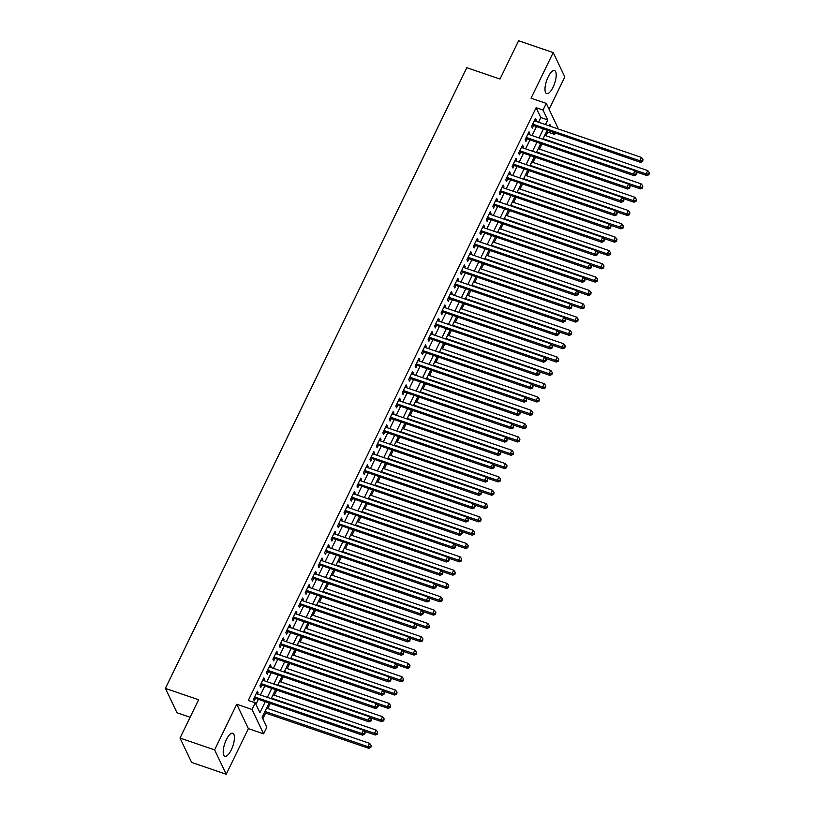 <?xml version="1.0" encoding="UTF-8"?>
<svg xmlns="http://www.w3.org/2000/svg" width="815" height="815" viewBox="0 0 815 815"><rect width="100%" height="100%" fill="white"/><g stroke="black" fill="none" stroke-linecap="round" stroke-linejoin="round"><path stroke-width="1.22" d="M231.277 749.882A12.164 4.228 108.9 0 0 232.764 733.235A12.164 4.228 108.9 0 0 226.376 739.613A12.164 4.228 108.9 0 0 224.889 756.259A12.164 4.228 108.9 0 0 231.277 749.882M553.049 87.215A12.164 4.228 108.9 0 0 554.536 70.569A12.164 4.228 108.9 0 0 548.149 76.936A12.164 4.228 108.9 0 0 546.671 93.593A12.164 4.228 108.9 0 0 553.049 87.215M268.981 703.172L262.124 717.292L266.841 727.174L263.602 733.836L251.988 709.457L255.217 702.805L259.924 712.687L265.181 701.878M248.381 728.63L236.758 704.262L214.61 749.882L180.013 738.054L191.637 762.422L226.224 774.25L248.381 728.63L263.602 733.836M190.109 717.251L177.018 712.779L165.394 688.4L466.801 67.696L500.013 79.045L518.605 40.75L553.202 52.578L531.044 98.197L546.274 103.403L557.888 127.772L557.44 128.689M549.096 109.332L564.815 76.946L553.202 52.578M555.249 133.202L554.658 134.434L553.843 132.723M545.938 135.779L547.741 132.071L554.658 134.434M262.838 718.789L265.629 713.054M267.819 708.541L270.213 703.6M274.288 695.226L276.682 690.274M280.747 681.9L283.151 676.959M287.216 668.585L289.62 663.634M293.685 655.26L296.089 650.319M300.154 641.945L302.559 636.994M306.623 628.62L309.028 623.679M313.092 615.305L315.487 610.354M319.562 601.979L321.956 597.038M326.031 588.664L328.425 583.713M332.489 575.339L334.894 570.398M338.959 562.024L341.363 557.083M345.428 548.699L347.832 543.758M351.897 535.384L354.301 530.443M358.366 522.058L360.77 517.118M364.835 508.743L367.239 503.802M371.304 495.418L373.698 490.477M377.773 482.103L380.167 477.162M384.232 468.778L386.636 463.837M390.701 455.463L393.105 450.522M397.17 442.138L399.574 437.197M403.639 428.822L406.043 423.882M410.108 415.507L412.512 410.556M416.577 402.182L418.981 397.241M423.046 388.867L425.44 383.916M429.515 375.542L431.909 370.601M435.984 362.227L438.378 357.276M442.443 348.902L444.847 343.961M448.912 335.586L451.316 330.635M455.381 322.261L457.786 317.32M461.85 308.946L464.255 303.995M468.319 295.621L470.724 290.68M474.788 282.306L477.183 277.355M481.257 268.981L483.652 264.04M487.727 255.666L490.121 250.714M494.185 242.34L496.59 237.399M500.655 229.025L503.059 224.074M507.124 215.7L509.528 210.759M513.593 202.385L515.997 197.434M520.062 189.06L522.466 184.119M526.531 175.745L528.935 170.793M533 162.419L535.394 157.478M539.469 149.104L541.863 144.163M214.61 749.882L226.224 774.25M257.591 694.023L258.151 692.872L257.367 691.222L253.485 699.219L254.27 700.869L255.401 698.536M264.06 680.698L264.62 679.557L263.836 677.907L259.954 685.894L260.739 687.544L261.87 685.211M270.529 667.383L271.089 666.232L270.305 664.582L266.423 672.579L267.208 674.229L268.339 671.896M276.998 654.058L277.558 652.917L276.774 651.266L272.893 659.254L273.677 660.904L274.808 658.571M283.467 640.743L284.028 639.592L283.233 637.941L279.362 645.938L280.146 647.589L281.277 645.256M289.936 627.418L290.486 626.277L289.702 624.626L285.821 632.613L286.605 634.264L287.746 631.931M296.405 614.102L296.955 612.951L296.171 611.301L292.29 619.298L293.074 620.948L294.205 618.616M302.864 600.777L303.424 599.636L302.64 597.986L298.759 605.973L299.543 607.623L300.674 605.29M309.333 587.462L309.894 586.311L309.109 584.671L305.228 592.658L306.012 594.308L307.143 591.975M315.802 574.137L316.363 572.996L315.578 571.346L311.697 579.343L312.481 580.983L313.612 578.65M322.271 560.822L322.832 559.671L322.047 558.03L318.166 566.018L318.95 567.668L320.081 565.335M328.74 547.497L329.301 546.356L328.516 544.705L324.635 552.702L325.419 554.343L326.55 552.01M335.21 534.182L335.77 533.03L334.975 531.39L331.104 539.377L331.888 541.028L333.019 538.695M341.679 520.866L342.229 519.715L341.444 518.065L337.563 526.062L338.357 527.702L339.488 525.369M348.148 507.541L348.698 506.39L347.913 504.75L344.032 512.737L344.816 514.387L345.947 512.054M354.606 494.226L355.167 493.075L354.382 491.425L350.501 499.422L351.285 501.062L352.416 498.729M361.076 480.901L361.636 479.75L360.851 478.11L356.97 486.097L357.754 487.747L358.885 485.414M367.545 467.586L368.105 466.435L367.321 464.784L363.439 472.781L364.224 474.422L365.354 472.089M374.014 454.261L374.574 453.109L373.79 451.469L369.908 459.456L370.693 461.107L371.823 458.774M380.483 440.946L381.043 439.794L380.259 438.144L376.377 446.141L377.162 447.781L378.292 445.459M386.952 427.62L387.512 426.469L386.728 424.829L382.846 432.816L383.631 434.466L384.762 432.133M393.421 414.305L393.971 413.154L393.187 411.504L389.305 419.501L390.1 421.141L391.231 418.818M399.89 400.98L400.44 399.829L399.656 398.189L395.774 406.176L396.559 407.826L397.7 405.493M406.349 387.665L406.909 386.514L406.125 384.863L402.243 392.861L403.028 394.501L404.159 392.178M412.818 374.34L413.378 373.189L412.594 371.548L408.712 379.535L409.497 381.186L410.628 378.853M419.287 361.025L419.847 359.873L419.063 358.223L415.181 366.22L415.966 367.86L417.097 365.538M425.756 347.699L426.316 346.548L425.532 344.908L421.65 352.895L422.435 354.545L423.566 352.212M432.225 334.384L432.785 333.233L432.001 331.583L428.12 339.58L428.904 341.22L430.035 338.897M438.694 321.059L439.254 319.908L438.47 318.268L434.589 326.255L435.373 327.905L436.504 325.572M445.163 307.744L445.724 306.593L444.929 304.942L441.058 312.94L441.842 314.58L442.973 312.257M451.632 294.419L452.182 293.278L451.398 291.627L447.517 299.614L448.301 301.265L449.442 298.932M458.101 281.104L458.651 279.953L457.867 278.302L453.986 286.299L454.77 287.95L455.901 285.617M464.56 267.778L465.121 266.637L464.336 264.987L460.455 272.974L461.239 274.624L462.37 272.291M471.029 254.463L471.59 253.312L470.805 251.662L466.924 259.659L467.708 261.309L468.839 258.976M477.498 241.138L478.059 239.997L477.274 238.347L473.393 246.334L474.177 247.984L475.308 245.651M483.967 227.823L484.528 226.672L483.743 225.022L479.862 233.019L480.646 234.669L481.777 232.336M490.436 214.498L490.997 213.357L490.212 211.706L486.331 219.693L487.115 221.344L488.246 219.011M496.906 201.183L497.466 200.032L496.671 198.381L492.8 206.378L493.584 208.029L494.715 205.696M503.375 187.858L503.925 186.716L503.14 185.066L499.259 193.053L500.053 194.704L501.184 192.371M509.844 174.542L510.394 173.391L509.609 171.751L505.728 179.738L506.512 181.388L507.653 179.055M516.303 161.217L516.863 160.076L516.078 158.426L512.197 166.423L512.981 168.063L514.112 165.73M522.772 147.902L523.332 146.751L522.547 145.111L518.666 153.098L519.45 154.748L520.581 152.415M529.241 134.577L529.801 133.436L529.016 131.786L525.135 139.783L525.92 141.423L527.05 139.09M547.741 132.071L547.028 130.573M538.562 122.24L540.824 117.574L536.117 107.692L248.3 700.431L255.217 702.805M255.93 704.303L258.253 699.504M260.443 695.001L264.722 686.189M266.913 681.676L271.191 672.874M273.382 668.361L277.66 659.549M279.851 655.036L284.129 646.234M286.32 641.721L290.598 632.909M292.789 628.396L297.068 619.594M299.258 615.081L303.526 606.268M305.727 601.755L309.995 592.953M312.186 588.44L316.464 579.628M318.655 575.115L322.934 566.313M325.124 561.8L329.403 552.988M331.593 548.475L335.872 539.673M338.062 535.16L342.341 526.347M344.531 521.834L348.81 513.032M351 508.519L355.279 499.707M357.469 495.194L361.738 486.392M363.928 481.879L368.207 473.067M370.397 468.554L374.676 459.752M376.866 455.239L381.145 446.426M383.335 441.913L387.614 433.111M389.804 428.598L394.083 419.786M396.273 415.273L400.552 406.471M402.742 401.958L407.021 393.146M409.212 388.633L413.48 379.831M415.681 375.318L419.949 366.505M422.139 361.992L426.418 353.19M428.609 348.677L432.887 339.865M435.078 335.362L439.356 326.55M441.547 322.037L445.825 313.225M448.016 308.722L452.294 299.91M454.485 295.397L458.764 286.585M460.954 282.082L465.222 273.269M467.423 268.756L471.691 259.954M473.882 255.441L478.161 246.629M480.351 242.116L484.63 233.314M486.82 228.801L491.099 219.989M493.289 215.476L497.568 206.674M499.758 202.161L504.037 193.349M506.227 188.836L510.506 180.034M512.696 175.52L516.975 166.708M519.165 162.195L523.434 153.393M525.624 148.88L529.903 140.068M532.093 135.555L536.372 126.753M535.71 121.262L536.27 120.111L535.486 118.47L531.604 126.457L532.389 128.108L533.519 125.775M236.758 704.262L251.988 709.457M536.117 107.692L543.034 110.066L546.274 103.403M180.013 738.054L198.605 699.759L165.394 688.4M550.838 126.437L549.942 124.552L549.29 125.907M547.099 130.42L542.821 139.222M540.63 143.735L536.351 152.548M534.161 157.061L529.882 165.863M527.692 170.376L523.413 179.188M521.223 183.691L516.955 192.503M514.754 197.016L510.485 205.828M508.295 210.331L504.016 219.143M501.826 223.656L497.547 232.469M495.357 236.971L491.078 245.784M488.888 250.297L484.609 259.099M482.419 263.612L478.14 272.424M475.95 276.937L471.671 285.739M469.481 290.252L465.212 299.064M463.012 303.577L458.743 312.379M456.553 316.892L452.274 325.705M450.084 330.218L445.805 339.02M443.615 343.533L439.336 352.345M437.146 356.858L432.867 365.66M430.677 370.173L426.398 378.985M424.207 383.498L419.929 392.3M417.738 396.813L413.46 405.626M411.269 410.139L407.001 418.941M404.811 423.454L400.532 432.266M398.341 436.779L394.063 445.581M391.872 450.094L387.594 458.906M385.403 463.419L381.125 472.221M378.934 476.734L374.656 485.546M372.465 490.06L368.186 498.862M365.996 503.375L361.717 512.187M359.527 516.7L355.259 525.502M353.058 530.015L348.789 538.827M346.599 543.34L342.32 552.142M340.13 556.655L335.851 565.467M333.661 569.98L329.382 578.782M327.192 583.295L322.913 592.108M320.723 596.621L316.444 605.423M314.254 609.936L309.975 618.748M307.785 623.251L303.516 632.063M301.316 636.576L297.047 645.388M294.857 649.891L290.578 658.703M288.388 663.216L284.109 672.029M281.919 676.532L277.64 685.344M275.45 689.857L271.171 698.659M545.48 124.603L547.751 119.937L543.034 110.066M267.371 697.365L271.639 688.553M273.83 684.04L278.109 675.238M280.299 670.725L284.578 661.912M286.768 657.399L291.047 648.597M293.237 644.084L297.516 635.272M299.706 630.759L303.985 621.957M306.175 617.444L310.454 608.632M312.644 604.119L316.923 595.317M319.113 590.804L323.382 581.991M325.572 577.478L329.851 568.676M332.041 564.163L336.32 555.351M338.51 550.838L342.789 542.036M344.979 537.523L349.258 528.711M351.448 524.198L355.727 515.396M357.917 510.883L362.196 502.071M364.387 497.568L368.665 488.755M370.856 484.242L375.124 475.43M377.325 470.927L381.593 462.115M383.784 457.602L388.062 448.79M390.253 444.287L394.531 435.475M396.722 430.962L401 422.16M403.191 417.647L407.469 408.835M409.66 404.322L413.939 395.52M416.129 391.006L420.408 382.194M422.598 377.681L426.877 368.879M429.067 364.366L433.336 355.554M435.526 351.041L439.805 342.239M441.995 337.726L446.274 328.914M448.464 324.401L452.743 315.599M454.933 311.086L459.212 302.273M461.402 297.76L465.681 288.958M467.871 284.445L472.15 275.633M474.34 271.12L478.619 262.318M480.809 257.805L485.078 248.993M487.268 244.48L491.547 235.678M493.737 231.165L498.016 222.352M500.206 217.839L504.485 209.037M506.675 204.524L510.954 195.712M513.144 191.199L517.423 182.397M519.613 177.884L523.892 169.072M526.082 164.559L530.361 155.757M532.552 151.244L536.82 142.431M539.021 137.918L543.289 129.116M540.824 117.574L547.751 119.937M534.905 119.652L536.27 120.111M528.446 132.967L529.801 133.436M521.977 146.292L523.332 146.751M515.508 159.608L516.863 160.076M509.039 172.933L510.394 173.391M502.57 186.248L503.925 186.716M496.101 199.573L497.466 200.032M489.632 212.888L490.997 213.357M483.163 226.203L484.528 226.672M476.704 239.529L478.059 239.997M470.235 252.844L471.59 253.312M463.766 266.169L465.121 266.637M457.297 279.484L458.651 279.953M450.827 292.809L452.182 293.278M444.358 306.124L445.724 306.593M437.889 319.449L439.254 319.908M431.42 332.764L432.785 333.233M424.951 346.09L426.316 346.548M418.492 359.405L419.847 359.873M412.023 372.73L413.378 373.189M405.554 386.045L406.909 386.514M399.085 399.37L400.44 399.829M392.616 412.685L393.971 413.154M386.147 426.011L387.512 426.469M379.678 439.326L381.043 439.794M373.209 452.651L374.574 453.109M366.75 465.966L368.105 466.435M360.281 479.291L361.636 479.75M353.812 492.606L355.167 493.075M347.343 505.932L348.698 506.39M340.874 519.247L342.229 519.715M334.405 532.572L335.77 533.03M327.936 545.887L329.301 546.356M321.467 559.212L322.832 559.671M315.008 572.527L316.363 572.996M308.539 585.853L309.894 586.311M302.07 599.168L303.424 599.636M295.601 612.493L296.955 612.951M289.131 625.808L290.486 626.277M282.662 639.123L284.028 639.592M276.193 652.448L277.558 652.917M269.724 665.763L271.089 666.232M263.255 679.089L264.62 679.557M256.796 692.404L258.151 692.872M532.266 125.092L640.631 162.389L639.846 160.749L532.735 124.125M642.363 160.85L642.678 161.513L643.004 159.526L642.363 160.85L639.846 160.749L641.456 157.417L534.355 120.793M640.631 162.389L642.678 161.513M643.004 159.526L641.456 157.417M635.731 171.741L646.906 175.561L646.122 173.921L647.742 170.59L544.695 135.361M543.085 138.693L646.122 173.921L648.638 174.023L648.954 174.685L649.29 172.699L648.638 174.023M647.742 170.59L649.29 172.699M648.954 174.685L646.906 175.561M525.797 138.407L634.162 175.714L633.377 174.064L526.266 137.45M635.894 174.176L636.209 174.828L636.851 173.503L636.535 172.841L635.894 174.176L633.377 174.064L634.987 170.732L527.886 134.118M634.162 175.714L636.209 174.828M636.535 172.841L634.987 170.732M519.328 151.733L627.693 189.029L626.908 187.389L519.797 150.765M629.425 187.491L629.74 188.153L630.077 186.166L629.425 187.491L626.908 187.389L628.518 184.058L521.417 147.434M627.693 189.029L629.74 188.153M630.077 186.166L628.518 184.058M512.859 165.048L621.224 202.354L620.439 200.704L513.328 164.09M622.955 200.816L623.271 201.468L623.923 200.144L623.607 199.481L622.955 200.816L620.439 200.704L622.059 197.373L514.948 160.759M621.224 202.354L623.271 201.468M623.607 199.481L622.059 197.373M506.4 178.373L614.755 215.669L613.97 214.019L506.859 177.405M616.486 214.131L616.802 214.793L617.138 212.807L616.486 214.131L613.97 214.019L615.59 210.698L508.479 174.074M614.755 215.669L616.802 214.793M617.138 212.807L615.59 210.698M629.261 185.066L640.437 188.886L639.653 187.236L641.273 183.905L538.226 148.676M536.616 152.008L639.653 187.236L642.169 187.348L642.485 188.01L642.821 186.014L642.169 187.348M641.273 183.905L642.821 186.014M642.485 188.01L640.437 188.886M622.792 198.381L633.968 202.202L633.184 200.561L634.803 197.23L531.757 162.002M530.147 165.333L633.184 200.561L635.71 200.663L636.016 201.325L636.352 199.339L635.71 200.663M634.803 197.23L636.352 199.339M636.016 201.325L633.968 202.202M616.334 211.706L627.499 215.527L626.715 213.876L628.334 210.545L525.298 175.317M523.678 178.648L626.715 213.876L629.241 213.988L629.557 214.651L629.883 212.654L629.241 213.988M628.334 210.545L629.883 212.654M629.557 214.651L627.499 215.527M609.865 225.022L621.04 228.842L620.256 227.202L621.865 223.87L518.829 188.642M517.209 191.973L620.256 227.202L622.772 227.304L623.088 227.966L623.414 225.979L622.772 227.304M621.865 223.87L623.414 225.979M623.088 227.966L621.04 228.842M499.931 191.688L608.285 228.995L607.501 227.344L500.4 190.73M610.017 227.456L610.333 228.108L610.985 226.784L610.669 226.122L610.017 227.456L607.501 227.344L609.121 224.013L502.009 187.399M608.285 228.995L610.333 228.108M610.669 226.122L609.121 224.013M603.395 238.347L614.571 242.167L613.787 240.517L615.396 237.185L512.36 201.957M510.74 205.288L613.787 240.517L616.303 240.629L616.619 241.291L616.945 239.294L616.303 240.629M615.396 237.185L616.945 239.294M616.619 241.291L614.571 242.167M493.462 205.013L601.816 242.31L601.032 240.659L493.931 204.045M603.558 240.771L603.864 241.434L604.516 240.099L604.2 239.437L603.558 240.771L601.032 240.659L602.652 237.338L495.54 200.714M601.816 242.31L603.864 241.434M604.2 239.437L602.652 237.338M596.926 251.662L608.102 255.482L607.318 253.842L608.927 250.511L505.891 215.282M504.271 218.614L607.318 253.842L609.834 253.944L610.15 254.606L610.486 252.619L609.834 253.944M608.927 250.511L610.486 252.619M610.15 254.606L608.102 255.482M486.993 218.328L595.347 255.635L594.563 253.985L487.462 217.371M597.089 254.097L597.405 254.749L598.047 253.424L597.731 252.762L597.089 254.097L594.563 253.985L596.183 250.653L489.082 214.039M595.347 255.635L597.405 254.749M597.731 252.762L596.183 250.653M590.457 264.987L601.633 268.807L600.849 267.157L602.468 263.826L499.422 228.597M497.802 231.929L600.849 267.157L603.365 267.269L603.681 267.921L604.017 265.935L603.365 267.269M602.468 263.826L604.017 265.935M603.681 267.921L601.633 268.807M480.524 231.654L588.888 268.95L588.094 267.3L480.993 230.686M590.62 267.412L590.936 268.074L591.578 266.739L591.262 266.077L590.62 267.412L588.094 267.3L589.714 263.978L482.612 227.354M588.888 268.95L590.936 268.074M591.262 266.077L589.714 263.978M583.988 278.302L595.164 282.122L594.38 280.482L595.999 277.151L492.953 241.923M491.333 245.254L594.38 280.482L596.896 280.584L597.212 281.246L597.548 279.26L596.896 280.584M595.999 277.151L597.548 279.26M597.212 281.246L595.164 282.122M474.055 244.969L582.419 282.275L581.635 280.625L474.524 244.011M584.151 280.737L584.467 281.389L585.109 280.065L584.793 279.402L584.151 280.737L581.635 280.625L583.245 277.294L476.143 240.68M582.419 282.275L584.467 281.389M584.793 279.402L583.245 277.294M577.519 291.627L588.695 295.448L587.91 293.797L589.53 290.466L486.484 255.238M484.874 258.569L587.91 293.797L590.427 293.909L590.743 294.561L591.079 292.575L590.427 293.909M589.53 290.466L591.079 292.575M590.743 294.561L588.695 295.448M467.586 258.294L575.95 295.59L575.166 293.94L468.055 257.326M577.682 294.052L577.998 294.714L578.334 292.717L577.682 294.052L575.166 293.94L576.775 290.619L469.674 253.995M575.95 295.59L577.998 294.714M578.334 292.717L576.775 290.619M571.05 304.942L582.226 308.763L581.441 307.112L583.061 303.791L480.015 268.563M478.405 271.894L581.441 307.112L583.968 307.224L584.274 307.887L584.61 305.9L583.968 307.224M583.061 303.791L584.61 305.9M584.274 307.887L582.226 308.763M461.117 271.609L569.481 308.905L568.697 307.265L461.585 270.651M571.213 307.377L571.529 308.029L571.865 306.043L571.213 307.377L568.697 307.265L570.317 303.934L463.205 267.32M569.481 308.905L571.529 308.029M571.865 306.043L570.317 303.934M564.591 318.268L575.757 322.088L574.972 320.438L576.592 317.106L473.556 281.878M471.936 285.209L574.972 320.438L577.499 320.55L577.815 321.202L578.141 319.215L577.499 320.55M576.592 317.106L578.141 319.215M577.815 321.202L575.757 322.088M454.658 284.934L563.012 322.231L562.228 320.58L455.116 283.966M564.744 320.692L565.06 321.355L565.712 320.02L565.396 319.358L564.744 320.692L562.228 320.58L563.848 317.249L456.736 280.635M563.012 322.231L565.06 321.355M565.396 319.358L563.848 317.249M558.122 331.583L569.298 335.403L568.503 333.753L570.123 330.432L467.087 295.203M465.467 298.535L568.503 333.753L571.03 333.865L571.346 334.527L571.672 332.54L571.03 333.865M570.123 330.432L571.672 332.54M571.346 334.527L569.298 335.403M448.189 298.249L556.543 335.546L555.759 333.906L448.657 297.292M558.275 334.018L558.591 334.67L559.243 333.345L558.927 332.683L558.275 334.018L555.759 333.906L557.379 330.574L450.267 293.96M556.543 335.546L558.591 334.67M558.927 332.683L557.379 330.574M441.72 311.575L550.074 348.871L549.29 347.221L442.188 310.607M551.816 347.333L552.122 347.995L552.774 346.66L552.458 345.998L551.816 347.333L549.29 347.221L550.909 343.889L443.798 307.275M550.074 348.871L552.122 347.995M552.458 345.998L550.909 343.889M435.251 324.89L543.605 362.186L542.821 360.546L435.719 323.932M545.347 360.658L545.653 361.31L546.305 359.986L545.989 359.323L545.347 360.658L542.821 360.546L544.44 357.214L437.329 320.601M543.605 362.186L545.653 361.31M545.989 359.323L544.44 357.214M428.782 338.215L537.146 375.511L536.351 373.861L429.25 337.247M538.878 373.973L539.194 374.635L539.836 373.301L539.52 372.638L538.878 373.973L536.351 373.861L537.971 370.53L430.87 333.916M537.146 375.511L539.194 374.635M539.52 372.638L537.971 370.53M422.313 351.53L530.677 388.826L529.893 387.186L422.781 350.562M532.409 387.298L532.725 387.95L533.051 385.964L532.409 387.298L529.893 387.186L531.502 383.855L424.401 347.241M530.677 388.826L532.725 387.95M533.051 385.964L531.502 383.855M415.844 364.845L524.208 402.152L523.424 400.501L416.312 363.887M525.94 400.613L526.256 401.275L526.582 399.279L525.94 400.613L523.424 400.501L525.033 397.17L417.932 360.556M524.208 402.152L526.256 401.275M526.582 399.279L525.033 397.17M409.375 378.17L517.739 415.467L516.955 413.826L409.843 377.202M519.471 413.939L519.787 414.591L520.123 412.604L519.471 413.939L516.955 413.826L518.574 410.495L411.463 373.881M517.739 415.467L519.787 414.591M520.123 412.604L518.574 410.495M402.905 391.485L511.27 428.792L510.485 427.142L403.374 390.528M513.002 427.254L513.318 427.916L513.654 425.919L513.002 427.254L510.485 427.142L512.105 423.81L404.994 387.196M511.27 428.792L513.318 427.916M513.654 425.919L512.105 423.81M396.447 404.811L504.801 442.107L504.016 440.467L396.905 403.843M506.533 440.579L506.849 441.231L507.185 439.244L506.533 440.579L504.016 440.467L505.636 437.135L398.525 400.522M504.801 442.107L506.849 441.231M507.185 439.244L505.636 437.135M389.978 418.126L498.332 455.432L497.547 453.782L390.446 417.168M500.064 453.894L500.379 454.556L500.716 452.559L500.064 453.894L497.547 453.782L499.167 450.451L392.056 413.837M498.332 455.432L500.379 454.556M500.716 452.559L499.167 450.451M383.508 431.451L491.863 468.747L491.078 467.107L383.977 430.483M493.605 467.209L493.91 467.871L494.562 466.537L494.247 465.885L493.605 467.209L491.078 467.107L492.698 463.776L385.587 427.162M491.863 468.747L493.91 467.871M494.247 465.885L492.698 463.776M377.039 444.766L485.394 482.072L484.609 480.422L377.508 443.808M487.136 480.534L487.452 481.196L487.778 479.2L487.136 480.534L484.609 480.422L486.229 477.091L379.128 440.477M485.394 482.072L487.452 481.196M487.778 479.2L486.229 477.091M370.57 458.091L478.935 495.388L478.15 493.747L371.039 457.123M480.667 493.849L480.982 494.511L481.308 492.525L480.667 493.849L478.15 493.747L479.76 490.416L372.659 453.792M478.935 495.388L480.982 494.511M481.308 492.525L479.76 490.416M364.101 471.406L472.466 508.713L471.681 507.062L364.57 470.449M474.198 507.175L474.513 507.837L475.155 506.502L474.839 505.84L474.198 507.175L471.681 507.062L473.291 503.731L366.19 467.117M472.466 508.713L474.513 507.837M474.839 505.84L473.291 503.731M357.632 484.731L465.997 522.028L465.212 520.388L358.101 483.764M467.728 520.49L468.044 521.152L468.38 519.165L467.728 520.49L465.212 520.388L466.822 517.056L359.721 480.432M465.997 522.028L468.044 521.152M468.38 519.165L466.822 517.056M351.163 498.047L459.528 535.353L458.743 533.703L351.632 497.089M461.259 533.815L461.575 534.477L462.227 533.142L461.911 532.48L461.259 533.815L458.743 533.703L460.363 530.371L353.252 493.758M459.528 535.353L461.575 534.477M461.911 532.48L460.363 530.371M344.704 511.372L453.059 548.668L452.274 547.028L345.163 510.404M454.79 547.13L455.106 547.792L455.442 545.806L454.79 547.13L452.274 547.028L453.894 543.697L346.782 507.073M453.059 548.668L455.106 547.792M455.442 545.806L453.894 543.697M338.235 524.687L446.589 561.993L445.805 560.343L338.704 523.729M448.321 560.455L448.637 561.117L449.289 559.783L448.973 559.121L448.321 560.455L445.805 560.343L447.425 557.012L340.313 520.398M446.589 561.993L448.637 561.117M448.973 559.121L447.425 557.012M331.766 538.012L440.12 575.309L439.336 573.668L332.235 537.044M441.862 573.77L442.168 574.432L442.82 573.098L442.504 572.446L441.862 573.77L439.336 573.668L440.956 570.337L333.844 533.713M440.12 575.309L442.168 574.432M442.504 572.446L440.956 570.337M325.297 551.327L433.651 588.634L432.867 586.983L325.766 550.37M435.393 587.095L435.709 587.747L436.351 586.423L436.035 585.761L435.393 587.095L432.867 586.983L434.487 583.652L327.386 547.038M433.651 588.634L435.709 587.747M436.035 585.761L434.487 583.652M318.828 564.652L427.192 601.949L426.398 600.309L319.297 563.685M428.924 600.411L429.24 601.073L429.566 599.086L428.924 600.411L426.398 600.309L428.018 596.977L320.916 560.353M427.192 601.949L429.24 601.073M429.566 599.086L428.018 596.977M312.359 577.967L420.723 615.274L419.939 613.624L312.828 577.01M422.455 613.736L422.771 614.388L423.413 613.063L423.097 612.401L422.455 613.736L419.939 613.624L421.549 610.292L314.447 573.678M420.723 615.274L422.771 614.388M423.097 612.401L421.549 610.292M305.89 591.293L414.254 628.589L413.47 626.939L306.359 590.325M415.986 627.051L416.302 627.713L416.638 625.726L415.986 627.051L413.47 626.939L415.079 623.618L307.978 586.994M414.254 628.589L416.302 627.713M416.638 625.726L415.079 623.618M299.421 604.608L407.785 641.914L407.001 640.264L299.889 603.65M409.517 640.376L409.833 641.028L410.169 639.042L409.517 640.376L407.001 640.264L408.621 636.933L301.509 600.319M407.785 641.914L409.833 641.028M410.169 639.042L408.621 636.933M292.952 617.933L401.316 655.229L400.532 653.579L293.42 616.965M403.048 653.691L403.364 654.353L403.7 652.367L403.048 653.691L400.532 653.579L402.152 650.258L295.04 613.634M401.316 655.229L403.364 654.353M403.7 652.367L402.152 650.258M286.493 631.248L394.847 668.555L394.063 666.904L286.962 630.29M396.579 667.016L396.895 667.668L397.547 666.344L397.231 665.682L396.579 667.016L394.063 666.904L395.683 663.573L288.571 626.959M394.847 668.555L396.895 667.668M397.231 665.682L395.683 663.573M280.024 644.573L388.378 681.87L387.594 680.219L280.492 643.606M390.12 680.331L390.426 680.994L391.078 679.659L390.762 678.997L390.12 680.331L387.594 680.219L389.213 676.898L282.102 640.274M388.378 681.87L390.426 680.994M390.762 678.997L389.213 676.898M273.555 657.888L381.909 695.195L381.125 693.545L274.023 656.931M383.651 693.657L383.957 694.309L384.609 692.984L384.293 692.322L383.651 693.657L381.125 693.545L382.744 690.213L275.633 653.599M381.909 695.195L383.957 694.309M384.293 692.322L382.744 690.213M267.086 671.214L375.45 708.51L374.656 706.86L267.554 670.246M377.182 706.972L377.498 707.634L378.14 706.299L377.824 705.637L377.182 706.972L374.656 706.86L376.275 703.539L269.174 666.914M375.45 708.51L377.498 707.634M377.824 705.637L376.275 703.539M260.617 684.529L368.981 721.835L368.197 720.185L261.085 683.571M370.713 720.297L371.029 720.949L371.671 719.625L371.355 718.962L370.713 720.297L368.197 720.185L369.806 716.854L262.705 680.24M368.981 721.835L371.029 720.949M371.355 718.962L369.806 716.854M254.148 697.854L362.512 735.15L361.728 733.5L254.616 696.886M364.244 733.612L364.56 734.274L365.202 732.94L364.886 732.278L364.244 733.612L361.728 733.5L363.337 730.169L256.236 693.555M362.512 735.15L364.56 734.274M364.886 732.278L363.337 730.169M551.653 344.908L562.829 348.728L562.044 347.078L563.654 343.747L460.618 308.518M458.998 311.85L562.044 347.078L564.561 347.19L564.877 347.842L565.202 345.855L564.561 347.19M563.654 343.747L565.202 345.855M564.877 347.842L562.829 348.728M545.184 358.223L556.36 362.043L555.575 360.393L557.185 357.072L454.149 321.844M452.529 325.175L555.575 360.393L558.092 360.505L558.407 361.167L558.744 359.171L558.092 360.505M557.185 357.072L558.744 359.171M558.407 361.167L556.36 362.043M538.715 371.548L549.891 375.369L549.106 373.718L550.726 370.387L447.68 335.159M446.06 338.49L549.106 373.718L551.623 373.83L551.938 374.482L552.275 372.496L551.623 373.83M550.726 370.387L552.275 372.496M551.938 374.482L549.891 375.369M532.246 384.863L543.422 388.684L542.637 387.033L544.257 383.712L441.21 348.484M439.591 351.815L542.637 387.033L545.154 387.145L545.469 387.808L545.806 385.811L545.154 387.145M544.257 383.712L545.806 385.811M545.469 387.808L543.422 388.684M525.777 398.189L536.953 402.009L536.168 400.359L537.788 397.027L434.741 361.799M433.132 365.13L536.168 400.359L538.684 400.471L539 401.123L539.336 399.136L538.684 400.471M537.788 397.027L539.336 399.136M539 401.123L536.953 402.009M519.308 411.504L530.484 415.324L529.699 413.674L531.319 410.342L428.272 375.124M426.663 378.445L529.699 413.674L532.226 413.786L532.531 414.448L532.867 412.451L532.226 413.786M531.319 410.342L532.867 412.451M532.531 414.448L530.484 415.324M512.849 424.819L524.014 428.639L523.23 426.999L524.85 423.668L421.813 388.439M420.194 391.771L523.23 426.999L525.757 427.111L526.062 427.763L526.398 425.776L525.757 427.111M524.85 423.668L526.398 425.776M526.062 427.763L524.014 428.639M506.38 438.144L517.556 441.964L516.761 440.314L518.381 436.983L415.344 401.764M413.725 405.086L516.761 440.314L519.287 440.426L519.603 441.088L519.929 439.091L519.287 440.426M518.381 436.983L519.929 439.091M519.603 441.088L517.556 441.964M499.911 451.459L511.087 455.279L510.302 453.639L511.912 450.308L408.875 415.079M407.255 418.411L510.302 453.639L512.818 453.751L513.134 454.403L513.46 452.417L512.818 453.751M511.912 450.308L513.46 452.417M513.134 454.403L511.087 455.279M493.442 464.784L504.617 468.605L503.833 466.954L505.443 463.623L402.406 428.405M400.786 431.726L503.833 466.954L506.349 467.066L506.665 467.728L507.001 465.732L506.349 467.066M505.443 463.623L507.001 465.732M506.665 467.728L504.617 468.605M486.973 478.099L498.148 481.92L497.364 480.28L498.984 476.948L395.937 441.72M394.317 445.051L497.364 480.28L499.88 480.392L500.196 481.044L500.532 479.057L499.88 480.392M498.984 476.948L500.532 479.057M500.196 481.044L498.148 481.92M480.504 491.425L491.679 495.245L490.895 493.595L492.515 490.263L389.468 455.045M387.848 458.366L490.895 493.595L493.411 493.707L493.727 494.369L494.063 492.372L493.411 493.707M492.515 490.263L494.063 492.372M493.727 494.369L491.679 495.245M474.035 504.74L485.21 508.56L484.426 506.92L486.046 503.589L382.999 468.36M381.379 471.691L484.426 506.92L486.942 507.032L487.258 507.684L487.594 505.697L486.942 507.032M486.046 503.589L487.594 505.697M487.258 507.684L485.21 508.56M467.565 518.065L478.741 521.885L477.957 520.235L479.577 516.904L376.53 481.675M374.92 485.007L477.957 520.235L480.473 520.347L480.789 521.009L481.125 519.012L480.473 520.347M479.577 516.904L481.125 519.012M480.789 521.009L478.741 521.885M461.096 531.38L472.272 535.2L471.488 533.56L473.108 530.229L370.061 495M368.451 498.332L471.488 533.56L474.014 533.672L474.32 534.324L474.656 532.338L474.014 533.672M473.108 530.229L474.656 532.338M474.32 534.324L472.272 535.2M454.638 544.705L465.803 548.526L465.019 546.875L466.638 543.544L363.602 508.315M361.982 511.647L465.019 546.875L467.545 546.987L467.861 547.649L468.187 545.653L467.545 546.987M466.638 543.544L468.187 545.653M467.861 547.649L465.803 548.526M448.169 558.02L459.344 561.841L458.56 560.2L460.169 556.869L357.133 521.641M355.513 524.972L458.56 560.2L461.076 560.302L461.392 560.965L461.718 558.978L461.076 560.302M460.169 556.869L461.718 558.978M461.392 560.965L459.344 561.841M441.699 571.346L452.875 575.166L452.091 573.516L453.7 570.184L350.664 534.956M349.044 538.287L452.091 573.516L454.607 573.628L454.923 574.29L455.249 572.293L454.607 573.628M453.7 570.184L455.249 572.293M454.923 574.29L452.875 575.166M435.23 584.661L446.406 588.481L445.622 586.841L447.231 583.509L344.195 548.281M342.575 551.612L445.622 586.841L448.138 586.943L448.454 587.605L448.79 585.618L448.138 586.943M447.231 583.509L448.79 585.618M448.454 587.605L446.406 588.481M428.761 597.986L439.937 601.806L439.153 600.156L440.772 596.825L337.726 561.596M336.106 564.927L439.153 600.156L441.669 600.268L441.985 600.93L442.321 598.933L441.669 600.268M440.772 596.825L442.321 598.933M441.985 600.93L439.937 601.806M422.292 611.301L433.468 615.121L432.684 613.481L434.303 610.15L331.257 574.921M329.637 578.253L432.684 613.481L435.2 613.583L435.516 614.245L435.852 612.259L435.2 613.583M434.303 610.15L435.852 612.259M435.516 614.245L433.468 615.121M415.823 624.626L426.999 628.447L426.214 626.796L427.834 623.465L324.788 588.236M323.178 591.568L426.214 626.796L428.731 626.908L429.047 627.57L429.383 625.574L428.731 626.908M427.834 623.465L429.383 625.574M429.047 627.57L426.999 628.447M409.354 637.941L420.53 641.762L419.745 640.121L421.365 636.79L318.319 601.562M316.709 604.893L419.745 640.121L422.272 640.223L422.578 640.885L422.914 638.899L422.272 640.223M421.365 636.79L422.914 638.899M422.578 640.885L420.53 641.762M402.895 651.266L414.061 655.087L413.276 653.436L414.896 650.105L311.86 614.877M310.24 618.208L413.276 653.436L415.803 653.548L416.119 654.211L416.445 652.214L415.803 653.548M414.896 650.105L416.445 652.214M416.119 654.211L414.061 655.087M396.426 664.582L407.602 668.402L406.807 666.762L408.427 663.43L305.391 628.202M303.771 631.533L406.807 666.762L409.334 666.864L409.65 667.526L409.976 665.539L409.334 666.864M408.427 663.43L409.976 665.539M409.65 667.526L407.602 668.402M389.957 677.907L401.133 681.727L400.348 680.077L401.958 676.745L298.922 641.517M297.302 644.848L400.348 680.077L402.865 680.189L403.18 680.851L403.507 678.854L402.865 680.189M401.958 676.745L403.507 678.854M403.18 680.851L401.133 681.727M383.488 691.222L394.664 695.042L393.879 693.402L395.489 690.071L292.453 654.842M290.833 658.174L393.879 693.402L396.396 693.504L396.711 694.166L397.048 692.18L396.396 693.504M395.489 690.071L397.048 692.18M396.711 694.166L394.664 695.042M377.019 704.547L388.195 708.367L387.41 706.717L389.03 703.386L285.984 668.157M284.364 671.489L387.41 706.717L389.927 706.829L390.242 707.481L390.579 705.495L389.927 706.829M389.03 703.386L390.579 705.495M390.242 707.481L388.195 708.367M370.55 717.862L381.726 721.683L380.941 720.032L382.561 716.711L279.514 681.483M277.895 684.814L380.941 720.032L383.457 720.144L383.773 720.806L384.11 718.82L383.457 720.144M382.561 716.711L384.11 718.82M383.773 720.806L381.726 721.683M364.081 731.187L375.257 735.008L374.472 733.357L376.092 730.026L273.045 694.798M271.436 698.129L374.472 733.357L376.988 733.469L377.304 734.121L377.64 732.135L376.988 733.469M376.092 730.026L377.64 732.135M377.304 734.121L375.257 735.008M264.386 712.636L368.788 748.323L368.003 746.672L369.623 743.351L266.576 708.123M264.967 711.454L368.003 746.672L370.53 746.784L370.835 747.447L371.171 745.46L370.53 746.784M369.623 743.351L371.171 745.46M370.835 747.447L368.788 748.323"/></g></svg>
